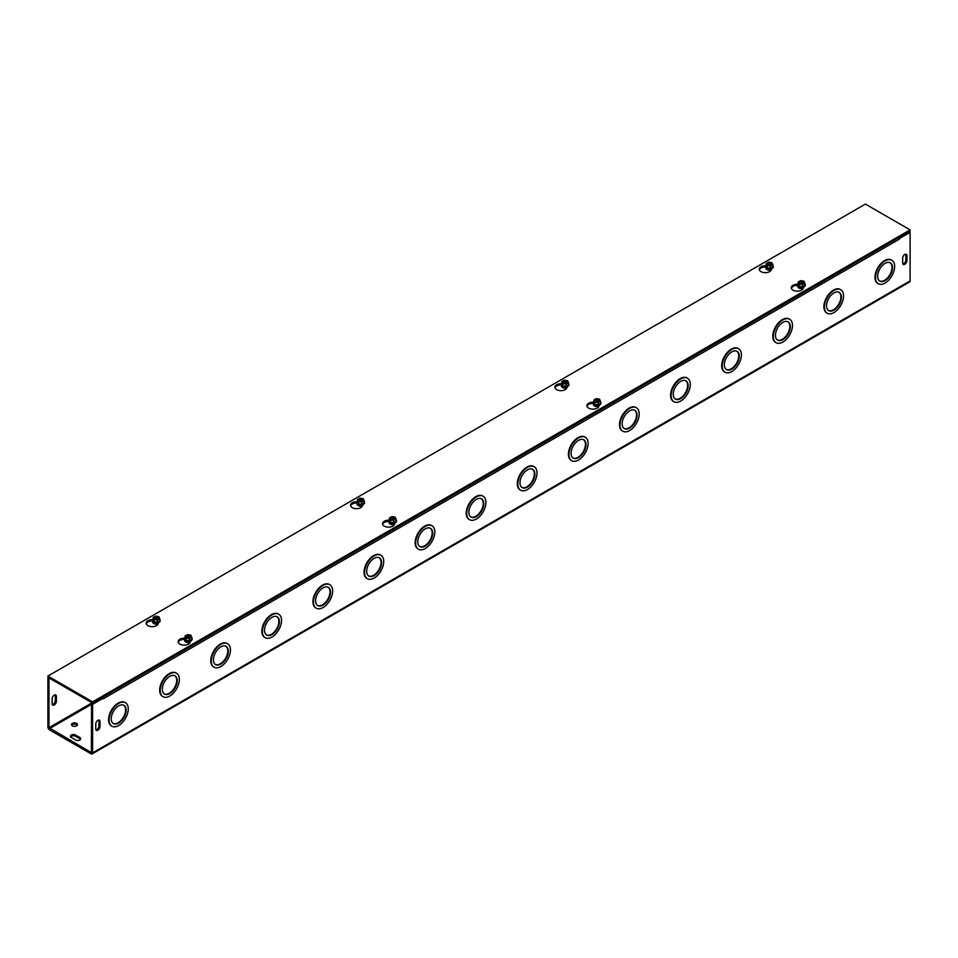 <?xml version="1.0" encoding="UTF-8"?>
<svg xmlns="http://www.w3.org/2000/svg" width="958" height="958" viewBox="0 0 958 958"><rect width="100%" height="100%" fill="white"/><g stroke="black" fill="none" stroke-linecap="round" stroke-linejoin="round"><path stroke-width="1.44" d="M111.236 718.775A10.538 6.083 120 0 0 113.415 723.589A10.538 6.083 120 0 0 123.953 717.506A10.538 6.083 120 0 0 123.953 705.339A10.538 6.083 120 0 0 115.834 708.166A10.538 6.083 120 0 0 111.236 718.775M113.152 723.434A10.538 6.083 120 0 0 123.426 717.207A10.538 6.083 120 0 0 123.678 705.208M109.104 719.997A13.544 7.82 120 0 0 111.906 726.2A13.544 7.82 120 0 0 125.45 718.38A13.544 7.82 120 0 0 125.45 702.741A13.544 7.82 120 0 0 115.02 706.369A13.544 7.82 120 0 0 109.104 719.997M111.643 726.044A13.544 7.82 -60 0 1 111.379 725.901A13.544 7.82 -60 0 1 108.577 719.697A13.544 7.82 -60 0 1 114.493 706.058A13.544 7.82 -60 0 1 124.923 702.43A13.544 7.82 -60 0 1 125.187 702.597M162.321 689.269A10.538 6.083 120 0 0 164.501 694.095A10.538 6.083 120 0 0 175.039 688.012A10.538 6.083 120 0 0 175.039 675.845A10.538 6.083 120 0 0 166.92 678.671A10.538 6.083 120 0 0 162.321 689.269M164.249 693.927A10.538 6.083 120 0 0 174.512 687.712A10.538 6.083 120 0 0 174.775 675.701M160.19 690.502A13.544 7.82 120 0 0 163.004 696.705A13.544 7.82 120 0 0 176.547 688.886A13.544 7.82 120 0 0 176.547 673.235A13.544 7.82 120 0 0 166.105 676.863A13.544 7.82 120 0 0 160.19 690.502M162.74 696.538A13.544 7.82 -60 0 1 162.477 696.394A13.544 7.82 -60 0 1 159.663 690.191A13.544 7.82 -60 0 1 165.578 676.564A13.544 7.82 -60 0 1 176.021 672.935A13.544 7.82 -60 0 1 176.284 673.091M213.418 659.775A10.538 6.083 120 0 0 215.598 664.601A10.538 6.083 120 0 0 226.136 658.517A10.538 6.083 120 0 0 226.136 646.351A10.538 6.083 120 0 0 218.017 649.165A10.538 6.083 120 0 0 213.418 659.775M215.346 664.433A10.538 6.083 120 0 0 225.609 658.206A10.538 6.083 120 0 0 225.86 646.207M211.287 661.008A13.544 7.82 120 0 0 214.089 667.199A13.544 7.82 120 0 0 227.645 659.379A13.544 7.82 120 0 0 227.645 643.74A13.544 7.82 120 0 0 217.203 647.369A13.544 7.82 120 0 0 211.287 661.008M213.838 667.043A13.544 7.82 -60 0 1 213.562 666.9A13.544 7.82 -60 0 1 210.76 660.697A13.544 7.82 -60 0 1 216.676 647.069A13.544 7.82 -60 0 1 227.118 643.429A13.544 7.82 -60 0 1 227.369 643.596M264.516 630.28A10.538 6.083 120 0 0 266.695 635.094A10.538 6.083 120 0 0 277.233 629.011A10.538 6.083 120 0 0 277.233 616.844A10.538 6.083 120 0 0 269.114 619.67A10.538 6.083 120 0 0 264.516 630.28M266.432 634.938A10.538 6.083 120 0 0 276.706 628.711A10.538 6.083 120 0 0 276.958 616.701M262.384 631.502A13.544 7.82 120 0 0 265.186 637.705A13.544 7.82 120 0 0 278.73 629.885A13.544 7.82 120 0 0 278.73 614.246A13.544 7.82 120 0 0 268.3 617.874A13.544 7.82 120 0 0 262.384 631.502M264.923 637.549A13.544 7.82 -60 0 1 264.659 637.405A13.544 7.82 -60 0 1 261.857 631.202A13.544 7.82 -60 0 1 267.773 617.563A13.544 7.82 -60 0 1 278.203 613.934A13.544 7.82 -60 0 1 278.467 614.102M315.601 600.774A10.538 6.083 120 0 0 317.781 605.6A10.538 6.083 120 0 0 328.319 599.516A10.538 6.083 120 0 0 328.319 587.35A10.538 6.083 120 0 0 320.2 590.176A10.538 6.083 120 0 0 315.601 600.774M317.529 605.432A10.538 6.083 120 0 0 327.792 599.217A10.538 6.083 120 0 0 328.055 587.206M313.47 602.007A13.544 7.82 120 0 0 316.284 608.21A13.544 7.82 120 0 0 329.827 600.391A13.544 7.82 120 0 0 329.827 584.739A13.544 7.82 120 0 0 319.385 588.368A13.544 7.82 120 0 0 313.47 602.007M316.02 608.043A13.544 7.82 -60 0 1 315.757 607.899A13.544 7.82 -60 0 1 312.943 601.696A13.544 7.82 -60 0 1 318.858 588.068A13.544 7.82 -60 0 1 329.301 584.44A13.544 7.82 -60 0 1 329.564 584.596M366.698 571.279A10.538 6.083 120 0 0 368.878 576.105A10.538 6.083 120 0 0 379.416 570.022A10.538 6.083 120 0 0 379.416 557.855A10.538 6.083 120 0 0 371.297 560.669A10.538 6.083 120 0 0 366.698 571.279M368.626 575.938A10.538 6.083 120 0 0 378.889 569.711A10.538 6.083 120 0 0 379.14 557.712M364.567 572.513A13.544 7.82 120 0 0 367.369 578.704A13.544 7.82 120 0 0 380.925 570.884A13.544 7.82 120 0 0 380.925 555.245A13.544 7.82 120 0 0 370.483 558.873A13.544 7.82 120 0 0 364.567 572.513M367.118 578.548A13.544 7.82 -60 0 1 366.842 578.404A13.544 7.82 -60 0 1 364.04 572.201A13.544 7.82 -60 0 1 369.956 558.574A13.544 7.82 -60 0 1 380.398 554.933A13.544 7.82 -60 0 1 380.649 555.101M417.796 541.785A10.538 6.083 120 0 0 419.975 546.599A10.538 6.083 120 0 0 430.513 540.516A10.538 6.083 120 0 0 430.513 528.349A10.538 6.083 120 0 0 422.394 531.175A10.538 6.083 120 0 0 417.796 541.785M419.712 546.443A10.538 6.083 120 0 0 429.986 540.216A10.538 6.083 120 0 0 430.238 528.205M415.664 543.006A13.544 7.82 120 0 0 418.466 549.209A13.544 7.82 120 0 0 432.01 541.39A13.544 7.82 120 0 0 432.01 525.75A13.544 7.82 120 0 0 421.58 529.379A13.544 7.82 120 0 0 415.664 543.006M418.203 549.054A13.544 7.82 -60 0 1 417.939 548.91A13.544 7.82 -60 0 1 415.137 542.707A13.544 7.82 -60 0 1 421.053 529.067A13.544 7.82 -60 0 1 431.483 525.439A13.544 7.82 -60 0 1 431.747 525.607M468.881 512.279A10.538 6.083 120 0 0 471.061 517.104A10.538 6.083 120 0 0 481.599 511.021A10.538 6.083 120 0 0 481.599 498.855A10.538 6.083 120 0 0 473.48 501.681A10.538 6.083 120 0 0 468.881 512.279M470.809 516.937A10.538 6.083 120 0 0 481.072 510.722A10.538 6.083 120 0 0 481.335 498.711M466.75 513.512A13.544 7.82 120 0 0 469.564 519.715A13.544 7.82 120 0 0 483.107 511.895A13.544 7.82 120 0 0 483.107 496.244A13.544 7.82 120 0 0 472.665 499.872A13.544 7.82 120 0 0 466.75 513.512M469.3 519.547A13.544 7.82 -60 0 1 469.037 519.404A13.544 7.82 -60 0 1 466.223 513.201A13.544 7.82 -60 0 1 472.138 499.573A13.544 7.82 -60 0 1 482.581 495.945A13.544 7.82 -60 0 1 482.844 496.1M519.978 482.784A10.538 6.083 120 0 0 522.158 487.61A10.538 6.083 120 0 0 532.696 481.527A10.538 6.083 120 0 0 532.696 469.36A10.538 6.083 120 0 0 524.577 472.174A10.538 6.083 120 0 0 519.978 482.784M521.906 487.442A10.538 6.083 120 0 0 532.169 481.215A10.538 6.083 120 0 0 532.42 469.216M517.847 484.018A13.544 7.82 120 0 0 520.649 490.209A13.544 7.82 120 0 0 534.205 482.389A13.544 7.82 120 0 0 534.205 466.75A13.544 7.82 120 0 0 523.763 470.378A13.544 7.82 120 0 0 517.847 484.018M520.398 490.053A13.544 7.82 -60 0 1 520.122 489.909A13.544 7.82 -60 0 1 517.32 483.706A13.544 7.82 -60 0 1 523.236 470.067A13.544 7.82 -60 0 1 533.678 466.438A13.544 7.82 -60 0 1 533.929 466.606M571.076 453.29A10.538 6.083 120 0 0 573.255 458.104A10.538 6.083 120 0 0 583.793 452.02A10.538 6.083 120 0 0 583.793 439.854A10.538 6.083 120 0 0 575.674 442.68A10.538 6.083 120 0 0 571.076 453.29M572.992 457.948A10.538 6.083 120 0 0 583.266 451.721A10.538 6.083 120 0 0 583.518 439.71M568.944 454.511A13.544 7.82 120 0 0 571.746 460.714A13.544 7.82 120 0 0 585.29 452.894A13.544 7.82 120 0 0 585.29 437.255A13.544 7.82 120 0 0 574.86 440.884A13.544 7.82 120 0 0 568.944 454.511M571.483 460.559A13.544 7.82 -60 0 1 571.219 460.415A13.544 7.82 -60 0 1 568.417 454.212A13.544 7.82 -60 0 1 574.333 440.572A13.544 7.82 -60 0 1 584.763 436.944A13.544 7.82 -60 0 1 585.027 437.111M622.161 423.783A10.538 6.083 120 0 0 624.341 428.609A10.538 6.083 120 0 0 634.879 422.526A10.538 6.083 120 0 0 634.879 410.359A10.538 6.083 120 0 0 626.76 413.185A10.538 6.083 120 0 0 622.161 423.783M624.089 428.442A10.538 6.083 120 0 0 634.352 422.227A10.538 6.083 120 0 0 634.615 410.216M620.03 425.017A13.544 7.82 120 0 0 622.844 431.22A13.544 7.82 120 0 0 636.387 423.4A13.544 7.82 120 0 0 636.387 407.749A13.544 7.82 120 0 0 625.945 411.377A13.544 7.82 120 0 0 620.03 425.017M622.58 431.052A13.544 7.82 -60 0 1 622.317 430.908A13.544 7.82 -60 0 1 619.503 424.705A13.544 7.82 -60 0 1 625.418 411.078A13.544 7.82 -60 0 1 635.861 407.449A13.544 7.82 -60 0 1 636.124 407.605M673.258 394.289A10.538 6.083 120 0 0 675.438 399.115A10.538 6.083 120 0 0 685.976 393.031A10.538 6.083 120 0 0 685.976 380.865A10.538 6.083 120 0 0 677.857 383.679A10.538 6.083 120 0 0 673.258 394.289M675.186 398.947A10.538 6.083 120 0 0 685.449 392.72A10.538 6.083 120 0 0 685.7 380.721M671.127 395.51A13.544 7.82 120 0 0 673.929 401.713A13.544 7.82 120 0 0 687.485 393.894A13.544 7.82 120 0 0 687.485 378.254A13.544 7.82 120 0 0 677.043 381.883A13.544 7.82 120 0 0 671.127 395.51M673.678 401.558A13.544 7.82 -60 0 1 673.402 401.414A13.544 7.82 -60 0 1 670.6 395.211A13.544 7.82 -60 0 1 676.516 381.571A13.544 7.82 -60 0 1 686.958 377.943A13.544 7.82 -60 0 1 687.209 378.111M899.358 238.446L899.454 239.117L103.248 698.801L102.183 697.568L91.537 703.711L91.381 752.605L48.966 727.685L92.076 702.789M48.966 677.905L47.9 678.515L47.9 727.074A2.263 1.305 -120 0 0 49.493 729.84L91.01 753.802A2.263 1.305 -120 0 0 92.136 753.91A2.263 1.305 -120 0 0 92.603 752.88L92.603 704.334L103.248 698.19M899.454 238.494L910.1 232.351L910.1 280.91A2.263 1.305 60 0 1 909.633 281.939L92.136 753.91M724.763 372.063A13.544 7.82 -60 0 1 724.499 371.92A13.544 7.82 -60 0 1 721.697 365.716A13.544 7.82 -60 0 1 727.613 352.077A13.544 7.82 -60 0 1 738.043 348.449A13.544 7.82 -60 0 1 738.307 348.616M775.86 342.557A13.544 7.82 -60 0 1 775.597 342.413A13.544 7.82 -60 0 1 772.783 336.21A13.544 7.82 -60 0 1 778.698 322.583A13.544 7.82 -60 0 1 789.141 318.954A13.544 7.82 -60 0 1 789.404 319.11M826.958 313.062A13.544 7.82 -60 0 1 826.682 312.919A13.544 7.82 -60 0 1 823.88 306.716A13.544 7.82 -60 0 1 829.796 293.076A13.544 7.82 -60 0 1 840.238 289.448A13.544 7.82 -60 0 1 840.489 289.615M878.043 283.568A13.544 7.82 -60 0 1 877.779 283.424A13.544 7.82 -60 0 1 874.977 277.221A13.544 7.82 -60 0 1 880.893 263.582A13.544 7.82 -60 0 1 891.323 259.953A13.544 7.82 -60 0 1 891.587 260.109M95.752 724.02A3.006 1.736 -60 0 1 97.069 720.991A3.006 1.736 -60 0 1 99.392 720.188A3.006 1.736 -60 0 1 100.015 721.566L100.015 726.475A3.006 1.736 -60 0 1 98.698 729.505A3.006 1.736 -60 0 1 96.387 730.319A3.006 1.736 -60 0 1 95.752 728.942L95.752 724.02M902.687 258.145A3.006 1.736 -60 0 1 904.005 255.115A3.006 1.736 -60 0 1 906.328 254.301A3.006 1.736 -60 0 1 906.951 255.678L906.951 260.6A3.006 1.736 -60 0 1 905.633 263.63A3.006 1.736 -60 0 1 903.31 264.432A3.006 1.736 -60 0 1 902.687 263.055L902.687 258.145M724.356 364.794A10.538 6.083 120 0 0 726.535 369.608A10.538 6.083 120 0 0 737.073 363.525A10.538 6.083 120 0 0 737.073 351.358A10.538 6.083 120 0 0 728.954 354.185A10.538 6.083 120 0 0 724.356 364.794M726.272 369.453A10.538 6.083 120 0 0 736.546 363.226A10.538 6.083 120 0 0 736.798 351.215M722.224 366.016A13.544 7.82 120 0 0 725.026 372.219A13.544 7.82 120 0 0 738.57 364.399A13.544 7.82 120 0 0 738.57 348.748A13.544 7.82 120 0 0 728.14 352.388A13.544 7.82 120 0 0 722.224 366.016M775.441 335.288A10.538 6.083 120 0 0 777.621 340.114A10.538 6.083 120 0 0 788.159 334.031A10.538 6.083 120 0 0 788.159 321.864A10.538 6.083 120 0 0 780.04 324.69A10.538 6.083 120 0 0 775.441 335.288M777.369 339.946A10.538 6.083 120 0 0 787.632 333.731A10.538 6.083 120 0 0 787.895 321.72M773.31 336.521A13.544 7.82 120 0 0 776.124 342.724A13.544 7.82 120 0 0 789.667 334.905A13.544 7.82 120 0 0 789.667 319.254A13.544 7.82 120 0 0 779.225 322.882A13.544 7.82 120 0 0 773.31 336.521M826.538 305.794A10.538 6.083 120 0 0 828.718 310.62A10.538 6.083 120 0 0 839.256 304.536A10.538 6.083 120 0 0 839.256 292.37A10.538 6.083 120 0 0 831.137 295.184A10.538 6.083 120 0 0 826.538 305.794M828.466 310.452A10.538 6.083 120 0 0 838.729 304.225A10.538 6.083 120 0 0 838.98 292.226M824.407 307.015A13.544 7.82 120 0 0 827.209 313.218A13.544 7.82 120 0 0 840.765 305.398A13.544 7.82 120 0 0 840.765 289.759A13.544 7.82 120 0 0 830.323 293.387A13.544 7.82 120 0 0 824.407 307.015M877.636 276.299A10.538 6.083 120 0 0 879.815 281.113A10.538 6.083 120 0 0 890.353 275.03A10.538 6.083 120 0 0 890.353 262.863A10.538 6.083 120 0 0 882.234 265.689A10.538 6.083 120 0 0 877.636 276.299M879.552 280.957A10.538 6.083 120 0 0 889.826 274.73A10.538 6.083 120 0 0 890.078 262.72M875.504 277.521A13.544 7.82 120 0 0 878.306 283.724A13.544 7.82 120 0 0 891.85 275.904A13.544 7.82 120 0 0 891.85 260.253A13.544 7.82 120 0 0 881.42 263.893A13.544 7.82 120 0 0 875.504 277.521M52.307 704.645A3.006 1.736 120 0 0 55.313 700.669L55.313 695.748A3.006 1.736 120 0 0 55.121 694.849M95.944 729.84A3.006 1.736 120 0 0 98.949 725.865L98.949 720.943A3.006 1.736 120 0 0 98.758 720.045M902.879 263.965A3.006 1.736 120 0 0 905.885 259.989L905.885 255.067A3.006 1.736 120 0 0 905.693 254.169M52.115 698.825A3.006 1.736 -60 0 1 53.432 695.795A3.006 1.736 -60 0 1 55.744 694.993A3.006 1.736 -60 0 1 56.378 696.37L56.378 701.28A3.006 1.736 -60 0 1 55.061 704.31A3.006 1.736 -60 0 1 52.738 705.124A3.006 1.736 -60 0 1 52.115 703.747L52.115 698.825M75.574 739.971L71.323 737.516A3.006 1.736 180 0 1 70.437 736.283A3.006 1.736 180 0 1 72.293 734.678A3.006 1.736 180 0 1 75.574 735.061L79.837 737.516A3.006 1.736 180 0 1 80.712 738.75A3.006 1.736 180 0 1 78.855 740.354A3.006 1.736 180 0 1 75.574 739.971M80.52 739.36A3.006 1.736 0 0 0 79.837 738.75L75.574 736.283A3.006 1.736 0 0 0 70.629 736.906M76.64 723.386A3.006 1.736 180 0 1 77.526 724.607A3.006 1.736 180 0 1 74.508 726.344A3.006 1.736 180 0 1 71.503 724.607A3.006 1.736 180 0 1 73.359 723.003A3.006 1.736 180 0 1 76.64 723.386M77.323 725.23A3.006 1.736 0 0 0 76.64 724.607A3.006 1.736 0 0 0 71.694 725.23M103.165 698.143A2.263 1.305 -120 0 0 102.781 697.22M910.1 232.351L909.034 231.74L898.987 237.536A2.263 1.305 60 0 1 899.454 239.117M50.032 678.515L48.966 679.138L48.966 727.685M48.966 679.138L47.9 678.515M91.537 703.711L92.603 704.334M771.885 268.456L771.118 270.108A6.023 3.473 180 0 1 764.52 272.659A6.023 3.473 180 0 1 759.275 269.21A6.023 3.473 180 0 1 763.742 265.845L766.196 265.474M765.801 266.647A3.76 2.167 0 0 0 765.801 266.755L763.742 267.078A6.023 3.473 0 0 0 759.371 269.821M567.507 386.457L566.741 388.098A6.023 3.473 180 0 1 560.143 390.648A6.023 3.473 180 0 1 554.91 387.2A6.023 3.473 180 0 1 559.364 383.847L561.831 383.463M561.424 384.637A3.76 2.167 0 0 0 561.424 384.745L559.364 385.068A6.023 3.473 0 0 0 555.005 387.822M363.142 504.447L362.375 506.099A6.023 3.473 180 0 1 355.765 508.638A6.023 3.473 180 0 1 350.532 505.201A6.023 3.473 180 0 1 354.999 501.836L357.454 501.453M357.047 502.746L354.999 503.07A6.023 3.473 0 0 0 350.628 505.812M797.798 285.125A3.76 2.167 0 0 0 797.798 285.221L795.739 285.556A6.023 3.473 0 0 0 791.38 288.298M803.882 286.933L803.115 288.586A6.023 3.473 180 0 1 796.517 291.136A6.023 3.473 180 0 1 791.284 287.687A6.023 3.473 180 0 1 795.739 284.322L798.206 283.951M593.421 403.234L591.373 403.546A6.023 3.473 0 0 0 587.003 406.288M599.516 404.935L598.75 406.575A6.023 3.473 180 0 1 592.14 409.126A6.023 3.473 180 0 1 586.907 405.677A6.023 3.473 180 0 1 591.373 402.324L593.828 401.941M389.056 521.104A3.76 2.167 0 0 0 389.056 521.212L386.996 521.547A6.023 3.473 0 0 0 382.625 524.289M395.139 522.924L394.373 524.577A6.023 3.473 180 0 1 387.774 527.116A6.023 3.473 180 0 1 382.529 523.667A6.023 3.473 180 0 1 386.996 520.314L389.451 519.931M158.765 622.437L157.998 624.089A6.023 3.473 180 0 1 151.4 626.64A6.023 3.473 180 0 1 146.155 623.191A6.023 3.473 180 0 1 150.622 619.838L153.076 619.455M152.681 620.628A3.76 2.167 0 0 0 152.681 620.736L150.622 621.059A6.023 3.473 0 0 0 146.251 623.802M184.678 639.106A3.76 2.167 0 0 0 184.678 639.214L182.619 639.537A6.023 3.473 0 0 0 178.26 642.279M190.762 640.914L189.995 642.567A6.023 3.473 180 0 1 183.397 645.117A6.023 3.473 180 0 1 178.164 641.668A6.023 3.473 180 0 1 182.619 638.303L185.086 637.932M92.603 701.867L47.9 676.061L865.397 204.09L910.1 229.896L92.603 701.867L92.603 703.1L910.1 231.129L910.1 229.896M92.603 703.1L47.9 677.294L47.9 676.061M191.061 637.501A3.473 2.012 0 0 1 191.804 639.333L189.337 640.758L185.984 640.231L185.086 638.291A3.473 2.012 0 0 0 185.984 640.231A3.473 2.012 0 0 0 189.337 640.758A3.473 2.012 0 0 0 191.804 639.333L190.989 635.322L185.888 638.962L185.888 637.777L190.558 635.669M185.888 637.777L185.086 636.028L187.54 634.615L190.558 635.082M185.086 638.291L185.086 636.028M185.984 640.231L185.984 639.154M186.199 637.609A2.886 1.665 180 0 1 186.403 635.37A2.886 1.665 180 0 1 190.259 635.262M190.69 635.501A2.886 1.665 180 0 1 190.486 637.729A2.886 1.665 180 0 1 186.618 637.848M191.804 637.07L189.337 638.495L186.319 638.028M186.451 637.657A2.527 1.461 180 0 1 186.654 635.717A2.527 1.461 180 0 1 190.007 635.597M190.426 635.849A2.527 1.461 180 0 1 190.235 637.777A2.527 1.461 180 0 1 186.882 637.896M191.804 638.016A3.76 2.167 180 0 1 192.079 638.435A3.76 2.167 180 0 1 192.199 638.998A3.76 2.167 180 0 1 189.421 641.094A3.76 2.167 180 0 1 184.81 639.561A3.76 2.167 180 0 1 184.678 638.998A3.76 2.167 180 0 1 185.086 638.016M189.337 640.758L189.337 638.495M184.678 638.998L184.678 639.214A3.76 2.167 0 0 0 184.81 639.764A3.76 2.167 0 0 0 188.93 641.357A3.76 2.167 0 0 0 192.199 639.214A3.76 2.167 0 0 0 192.199 639.106M186.99 642.315A2.179 1.257 180 0 1 186.331 641.704A2.179 1.257 180 0 1 186.259 641.369L186.259 641.453A2.179 1.257 0 0 0 186.259 641.453A2.179 1.257 0 0 0 186.331 641.776A2.179 1.257 0 0 0 186.738 642.231M190.139 642.231A2.179 1.257 0 0 0 190.163 642.219L185.601 641.561A3.197 1.844 180 0 1 185.289 640.387M186.271 640.986A2.179 1.257 0 0 0 186.331 641.165A2.179 1.257 0 0 0 188.594 642.1A2.179 1.257 0 0 0 190.606 640.986M190.582 640.998A2.179 1.257 180 0 1 188.522 642.016A2.179 1.257 180 0 1 186.331 641.094M187.181 641.249A2.179 1.257 0 0 0 189.708 641.249M189.157 641.345A2.179 1.257 180 0 1 187.72 641.345M159.064 619.024A3.473 2.012 0 0 1 159.794 620.856L157.34 622.281L153.987 621.754L153.076 619.814A3.473 2.012 0 0 0 153.987 621.754A3.473 2.012 0 0 0 157.34 622.281A3.473 2.012 0 0 0 159.794 620.856L158.992 616.856L153.891 620.485L153.891 619.299L158.561 617.192M153.891 619.299L153.076 617.563L155.543 616.138L158.561 616.605M153.076 619.814L153.076 617.563M153.987 621.754L153.987 620.676M159.794 618.593L157.34 620.018L154.322 619.551M158.681 617.024A2.886 1.665 180 0 1 158.477 619.251A2.886 1.665 180 0 1 154.621 619.371M154.19 619.131A2.886 1.665 180 0 1 154.394 616.892A2.886 1.665 180 0 1 158.262 616.784M158.429 617.371A2.527 1.461 180 0 1 158.226 619.311A2.527 1.461 180 0 1 154.873 619.419M154.454 619.179A2.527 1.461 180 0 1 154.645 617.239A2.527 1.461 180 0 1 157.998 617.12M159.794 619.539A3.76 2.167 180 0 1 160.07 619.958A3.76 2.167 180 0 1 160.202 620.521A3.76 2.167 180 0 1 156.932 622.676A3.76 2.167 180 0 1 152.801 621.083A3.76 2.167 180 0 1 152.681 620.521A3.76 2.167 180 0 1 153.076 619.539M157.34 622.281L157.34 620.018M152.681 620.521L152.681 620.736A3.76 2.167 0 0 0 156.441 622.904A3.76 2.167 0 0 0 160.202 620.736A3.76 2.167 0 0 0 160.202 620.628M154.262 622.94A2.179 1.257 0 0 0 154.262 622.975A2.179 1.257 0 0 0 154.741 623.754M153.28 621.922A3.197 1.844 180 0 0 153.603 623.083A3.197 1.844 180 0 0 154.178 623.538A3.197 1.844 180 0 0 158.13 623.802A2.179 1.257 0 0 0 158.154 623.742M154.992 623.838A2.179 1.257 180 0 1 154.262 622.892A2.179 1.257 180 0 1 154.31 622.628M154.274 622.508A2.179 1.257 0 0 0 156.441 623.622A2.179 1.257 0 0 0 158.609 622.508A2.179 1.257 180 0 1 156.441 623.55A2.179 1.257 180 0 1 154.298 622.52M155.172 622.784A2.179 1.257 0 0 0 157.699 622.784M157.16 622.868A2.179 1.257 180 0 1 155.723 622.868M395.438 519.499A3.473 2.012 0 0 1 396.169 521.344L393.714 522.757L390.361 522.242L389.451 520.302A3.473 2.012 0 0 0 390.361 522.242A3.473 2.012 0 0 0 393.714 522.757A3.473 2.012 0 0 0 396.169 521.344L395.367 517.332L390.265 520.96L390.265 519.787L394.935 517.679M390.265 519.787L389.451 518.038L391.918 516.625L394.935 517.092M389.451 520.302L389.451 518.038M390.361 522.242L390.361 521.164M390.565 519.607A2.886 1.665 180 0 1 390.768 517.38A2.886 1.665 180 0 1 394.636 517.26M395.055 517.512A2.886 1.665 180 0 1 394.864 519.739A2.886 1.665 180 0 1 390.996 519.859M396.169 519.08L393.714 520.493L390.696 520.026M390.828 519.655A2.527 1.461 180 0 1 391.032 517.727A2.527 1.461 180 0 1 394.373 517.607M394.804 517.859A2.527 1.461 180 0 1 394.6 519.787A2.527 1.461 180 0 1 391.247 519.907M396.169 520.026A3.76 2.167 180 0 1 396.444 520.445A3.76 2.167 180 0 1 396.576 520.996A3.76 2.167 180 0 1 393.786 523.104A3.76 2.167 180 0 1 389.176 521.559A3.76 2.167 180 0 1 389.056 520.996A3.76 2.167 180 0 1 389.451 520.026M393.714 522.757L393.714 520.493M389.056 520.996L389.056 521.212A3.76 2.167 0 0 0 389.176 521.775A3.76 2.167 0 0 0 393.307 523.367A3.76 2.167 0 0 0 396.576 521.212A3.76 2.167 0 0 0 396.576 521.104M391.367 524.313A2.179 1.257 180 0 1 390.708 523.703A2.179 1.257 180 0 1 390.636 523.379L390.636 523.451A2.179 1.257 0 0 0 390.636 523.451A2.179 1.257 0 0 0 390.708 523.786A2.179 1.257 0 0 0 391.115 524.242M389.655 522.397A3.197 1.844 180 0 0 389.978 523.559A3.197 1.844 180 0 0 390.553 524.014A3.197 1.844 180 0 0 394.504 524.277A2.179 1.257 0 0 0 394.528 524.23M390.648 522.996A2.179 1.257 0 0 0 390.708 523.176A2.179 1.257 0 0 0 392.972 524.098A2.179 1.257 0 0 0 394.983 522.996M394.959 522.996A2.179 1.257 180 0 1 392.9 524.026A2.179 1.257 180 0 1 390.708 523.092A2.179 1.257 180 0 1 390.672 522.996M391.547 523.26A2.179 1.257 0 0 0 394.073 523.26M393.534 523.343A2.179 1.257 180 0 1 392.097 523.343M363.429 501.022A3.473 2.012 0 0 1 364.172 502.866L361.717 504.279L358.352 503.764L357.454 501.824A3.473 2.012 0 0 0 358.352 503.764A3.473 2.012 0 0 0 361.717 504.279A3.473 2.012 0 0 0 364.172 502.866L363.357 498.855L358.268 502.483L358.268 501.309L362.938 499.202M358.268 501.309L357.454 499.561L359.909 498.148L362.938 498.615M357.454 501.824L357.454 499.561M358.352 503.764L358.352 502.687M364.172 500.603L361.717 502.016L358.687 501.549M363.058 499.034A2.886 1.665 180 0 1 362.854 501.262A2.886 1.665 180 0 1 358.999 501.381M358.567 501.13A2.886 1.665 180 0 1 358.771 498.902A2.886 1.665 180 0 1 362.627 498.783M362.807 499.381A2.527 1.461 180 0 1 362.603 501.309A2.527 1.461 180 0 1 359.25 501.429M358.819 501.178A2.527 1.461 180 0 1 359.022 499.25A2.527 1.461 180 0 1 362.375 499.13M364.172 501.549A3.76 2.167 180 0 1 364.447 501.968A3.76 2.167 180 0 1 364.579 502.531A3.76 2.167 180 0 1 361.31 504.686A3.76 2.167 180 0 1 357.178 503.094A3.76 2.167 180 0 1 357.047 502.531A3.76 2.167 180 0 1 357.454 501.549M361.717 504.279L361.717 502.016M357.059 502.627A3.76 2.167 0 0 0 357.047 502.734A3.76 2.167 0 0 0 360.807 504.914A3.76 2.167 0 0 0 364.579 502.734A3.76 2.167 0 0 0 364.567 502.627M359.37 505.848A2.179 1.257 180 0 1 358.639 504.902A2.179 1.257 0 0 0 358.639 504.974A2.179 1.257 0 0 0 359.106 505.764M362.519 505.764A2.179 1.257 0 0 0 362.531 505.752L357.969 505.082A3.197 1.844 180 0 1 357.657 503.92M358.651 504.519A2.179 1.257 0 0 0 360.807 505.632A2.179 1.257 0 0 0 362.974 504.519A2.179 1.257 180 0 1 360.807 505.549A2.179 1.257 180 0 1 358.675 504.519M359.549 504.782A2.179 1.257 0 0 0 362.076 504.782M361.537 504.866A2.179 1.257 180 0 1 360.088 504.866M599.816 401.51A3.473 2.012 0 0 1 600.546 403.342L598.091 404.767L594.726 404.24L593.828 402.312A3.473 2.012 0 0 0 594.726 404.24A3.473 2.012 0 0 0 598.091 404.767A3.473 2.012 0 0 0 600.546 403.342L599.732 399.342L594.643 402.971L594.643 401.785L599.313 399.678M594.643 401.785L593.828 400.049L596.283 398.624L599.313 399.091M593.828 402.312L593.828 400.049M594.726 404.24L594.726 403.162M594.942 401.618A2.886 1.665 180 0 1 595.146 399.39A2.886 1.665 180 0 1 599.001 399.27M599.433 399.51A2.886 1.665 180 0 1 599.229 401.749A2.886 1.665 180 0 1 595.373 401.857M600.546 401.079L598.091 402.504L595.062 402.037M595.193 401.665A2.527 1.461 180 0 1 595.397 399.726A2.527 1.461 180 0 1 598.75 399.618M599.181 399.857A2.527 1.461 180 0 1 598.978 401.797A2.527 1.461 180 0 1 595.625 401.905M600.546 402.025A3.76 2.167 180 0 1 600.822 402.444A3.76 2.167 180 0 1 600.953 403.007A3.76 2.167 180 0 1 598.163 405.102A3.76 2.167 180 0 1 593.553 403.569A3.76 2.167 180 0 1 593.421 403.007A3.76 2.167 180 0 1 593.828 402.025M598.091 404.767L598.091 402.504M593.433 403.114A3.76 2.167 0 0 0 593.421 403.222A3.76 2.167 0 0 0 593.553 403.785A3.76 2.167 0 0 0 597.684 405.378A3.76 2.167 0 0 0 600.953 403.222A3.76 2.167 0 0 0 600.941 403.114M595.744 406.324A2.179 1.257 180 0 1 595.086 405.713A2.179 1.257 180 0 1 595.014 405.39A2.179 1.257 0 0 0 595.014 405.462A2.179 1.257 0 0 0 595.086 405.785A2.179 1.257 0 0 0 595.481 406.252M598.894 406.252A2.179 1.257 0 0 0 598.906 406.24L594.343 405.569A3.197 1.844 180 0 1 594.032 404.408M595.086 405.174A2.179 1.257 0 0 0 597.349 406.108A2.179 1.257 0 0 0 599.349 404.995A2.179 1.257 180 0 1 597.277 406.036A2.179 1.257 180 0 1 595.086 405.102A2.179 1.257 180 0 1 595.05 405.006A2.179 1.257 0 0 0 595.086 405.174M595.924 405.27A2.179 1.257 0 0 0 598.451 405.27M597.912 405.354A2.179 1.257 180 0 1 596.463 405.354M567.807 383.032A3.473 2.012 0 0 1 568.549 384.865L566.082 386.29L562.729 385.775L561.831 383.835A3.473 2.012 0 0 0 562.729 385.775A3.473 2.012 0 0 0 566.082 386.29A3.473 2.012 0 0 0 568.549 384.865L567.735 380.865L562.633 384.493L562.633 383.32L567.304 381.2M562.633 383.32L561.831 381.571L564.286 380.146L567.304 380.613M561.831 383.835L561.831 381.571M562.729 385.775L562.729 384.685M568.549 382.613L566.082 384.026L563.064 383.559M567.435 381.044A2.886 1.665 180 0 1 567.232 383.272A2.886 1.665 180 0 1 563.364 383.38M562.945 383.14A2.886 1.665 180 0 1 563.136 380.913A2.886 1.665 180 0 1 567.004 380.793M567.172 381.38A2.527 1.461 180 0 1 566.968 383.32A2.527 1.461 180 0 1 563.627 383.44M563.196 383.188A2.527 1.461 180 0 1 563.4 381.248A2.527 1.461 180 0 1 566.753 381.14M568.549 383.547A3.76 2.167 180 0 1 568.824 383.966A3.76 2.167 180 0 1 568.944 384.529A3.76 2.167 180 0 1 565.675 386.685A3.76 2.167 180 0 1 561.556 385.092A3.76 2.167 180 0 1 561.424 384.529A3.76 2.167 180 0 1 561.831 383.547M566.082 386.29L566.082 384.026M561.424 384.529L561.424 384.745A3.76 2.167 0 0 0 565.184 386.912A3.76 2.167 0 0 0 568.944 384.745A3.76 2.167 0 0 0 568.944 384.637M563.735 387.846A2.179 1.257 180 0 1 563.005 386.912L563.005 386.984A2.179 1.257 0 0 0 563.005 386.984A2.179 1.257 0 0 0 563.484 387.774M566.885 387.774A2.179 1.257 0 0 0 566.908 387.762L562.346 387.092A3.197 1.844 180 0 1 562.035 385.93M563.017 386.517A2.179 1.257 0 0 0 565.184 387.631A2.179 1.257 0 0 0 567.352 386.517M567.328 386.529A2.179 1.257 180 0 1 565.184 387.559A2.179 1.257 180 0 1 563.041 386.529M563.927 386.793A2.179 1.257 0 0 0 566.453 386.793M565.903 386.876A2.179 1.257 180 0 1 564.466 386.876M804.181 283.52A3.473 2.012 0 0 1 804.924 285.352L802.457 286.777L799.104 286.25L798.206 284.31A3.473 2.012 0 0 0 799.104 286.25A3.473 2.012 0 0 0 802.457 286.777A3.473 2.012 0 0 0 804.924 285.352L804.109 281.341L799.008 284.981L799.008 283.796L803.678 281.688M799.008 283.796L798.206 282.047L800.66 280.634L803.678 281.101M798.206 284.31L798.206 282.047M799.104 286.25L799.104 285.173M799.319 283.616A2.886 1.665 180 0 1 799.523 281.389A2.886 1.665 180 0 1 803.379 281.269M803.81 281.52A2.886 1.665 180 0 1 803.606 283.748A2.886 1.665 180 0 1 799.738 283.867M804.924 283.089L802.457 284.514L799.439 284.047M799.571 283.676A2.527 1.461 180 0 1 799.774 281.736A2.527 1.461 180 0 1 803.127 281.616M803.546 281.868A2.527 1.461 180 0 1 803.355 283.796A2.527 1.461 180 0 1 800.002 283.915M804.924 284.035A3.76 2.167 180 0 1 805.199 284.454A3.76 2.167 180 0 1 805.319 285.017A3.76 2.167 180 0 1 802.541 287.113A3.76 2.167 180 0 1 797.93 285.58A3.76 2.167 180 0 1 797.798 285.017A3.76 2.167 180 0 1 798.206 284.035M802.457 286.777L802.457 284.514M797.798 285.017L797.798 285.221A3.76 2.167 0 0 0 797.93 285.783A3.76 2.167 0 0 0 802.05 287.376A3.76 2.167 0 0 0 805.319 285.221A3.76 2.167 0 0 0 805.319 285.125M800.11 288.334A2.179 1.257 180 0 1 799.451 287.711A2.179 1.257 180 0 1 799.379 287.388A2.179 1.257 0 0 0 799.379 287.472A2.179 1.257 0 0 0 799.451 287.795A2.179 1.257 0 0 0 799.858 288.25M803.259 288.25A2.179 1.257 0 0 0 803.283 288.238L798.721 287.58A3.197 1.844 180 0 1 798.409 286.406M799.391 287.005A2.179 1.257 0 0 0 799.451 287.184A2.179 1.257 0 0 0 801.714 288.107A2.179 1.257 0 0 0 803.726 287.005M803.702 287.017A2.179 1.257 180 0 1 801.642 288.035A2.179 1.257 180 0 1 799.451 287.113M800.301 287.268A2.179 1.257 0 0 0 802.828 287.268M802.277 287.364A2.179 1.257 180 0 1 800.84 287.364M772.184 265.043A3.473 2.012 0 0 1 772.914 266.875L770.46 268.3L767.107 267.773L766.196 265.833A3.473 2.012 0 0 0 767.107 267.773A3.473 2.012 0 0 0 770.46 268.3A3.473 2.012 0 0 0 772.914 266.875L772.112 262.875L767.011 266.504L767.011 265.318L771.681 263.211M767.011 265.318L766.196 263.582L768.663 262.157L771.681 262.624M766.196 265.833L766.196 263.582M767.107 267.773L767.107 266.695M772.914 264.612L770.46 266.037L767.442 265.57M771.801 263.043A2.886 1.665 180 0 1 771.597 265.27A2.886 1.665 180 0 1 767.741 265.39M767.31 265.15A2.886 1.665 180 0 1 767.514 262.911A2.886 1.665 180 0 1 771.382 262.803M771.549 263.39A2.527 1.461 180 0 1 771.346 265.33A2.527 1.461 180 0 1 767.993 265.438M767.574 265.198A2.527 1.461 180 0 1 767.765 263.258A2.527 1.461 180 0 1 771.118 263.139M772.914 265.558A3.76 2.167 180 0 1 773.19 265.977A3.76 2.167 180 0 1 773.322 266.54A3.76 2.167 180 0 1 770.052 268.695A3.76 2.167 180 0 1 765.921 267.102A3.76 2.167 180 0 1 765.801 266.54A3.76 2.167 180 0 1 766.196 265.558M770.46 268.3L770.46 266.037M765.801 266.54L765.801 266.755A3.76 2.167 0 0 0 769.561 268.923A3.76 2.167 0 0 0 773.322 266.755A3.76 2.167 0 0 0 773.322 266.647M767.382 268.959A2.179 1.257 0 0 0 767.382 268.994A2.179 1.257 0 0 0 767.861 269.773M766.4 267.941A3.197 1.844 180 0 0 766.723 269.102A3.197 1.844 180 0 0 767.298 269.557A3.197 1.844 180 0 0 771.25 269.809A2.179 1.257 0 0 0 771.274 269.761M768.112 269.857A2.179 1.257 180 0 1 767.382 268.911A2.179 1.257 180 0 1 767.43 268.647M767.394 268.527A2.179 1.257 0 0 0 769.561 269.641A2.179 1.257 0 0 0 771.729 268.527A2.179 1.257 180 0 1 769.561 269.569A2.179 1.257 180 0 1 767.418 268.539M768.292 268.803A2.179 1.257 0 0 0 770.819 268.803M770.28 268.887A2.179 1.257 180 0 1 768.843 268.887M765.933 267.318A3.808 2.191 0 0 0 766.867 269.533A3.808 2.191 0 0 0 771.178 269.964M152.813 621.299A3.808 2.191 0 0 0 153.747 623.514A3.808 2.191 0 0 0 158.058 623.945M357.178 503.309A3.808 2.191 0 0 0 358.124 505.525A3.808 2.191 0 0 0 362.435 505.956M561.556 385.32A3.808 2.191 0 0 0 562.49 387.523A3.808 2.191 0 0 0 566.813 387.954M566.885 387.81A3.197 1.844 180 0 1 562.921 387.547A3.197 1.844 180 0 1 562.346 387.092M362.507 505.8A3.197 1.844 180 0 1 358.555 505.537A3.197 1.844 180 0 1 357.969 505.082M803.259 288.286A3.197 1.844 180 0 1 799.295 288.035A3.197 1.844 180 0 1 798.721 287.58M797.93 285.795A3.808 2.191 -0 0 0 798.864 288.011A3.808 2.191 -0 0 0 803.187 288.442M184.81 639.776A3.808 2.191 -0 0 0 185.744 641.992A3.808 2.191 -0 0 0 190.067 642.423M389.188 521.787A3.808 2.191 -0 0 0 390.122 524.002A3.808 2.191 -0 0 0 394.433 524.433M593.553 403.797A3.808 2.191 -0 0 0 594.499 406A3.808 2.191 -0 0 0 598.81 406.431M598.882 406.288A3.197 1.844 180 0 1 594.93 406.024A3.197 1.844 180 0 1 594.343 405.569M190.139 642.267A3.197 1.844 180 0 1 186.175 642.016A3.197 1.844 180 0 1 185.601 641.561M92.603 752.88L910.1 280.91M100.015 721.566L98.949 720.943M100.015 726.475L98.949 725.865M906.951 255.678L905.885 255.067M906.951 260.6L905.885 259.989M55.313 695.748L56.378 696.37M55.313 700.669L56.378 701.28M79.837 738.75L79.837 737.516M75.574 736.283L75.574 735.061M91.537 704.334L49.493 728.607M763.742 265.845L763.742 267.078M559.364 383.847L559.364 385.068M354.999 501.836L354.999 503.07M795.739 284.322L795.739 285.556M591.373 402.324L591.373 403.546M386.996 520.314L386.996 521.547M150.622 619.838L150.622 621.059M182.619 638.303L182.619 639.537M189.876 641.788A1.772 1.03 180 0 1 187.014 641.788M189.792 641.237A1.772 1.03 180 0 1 187.085 641.237M157.866 623.311A1.772 1.03 180 0 1 155.004 623.311M157.795 622.76A1.772 1.03 180 0 1 155.088 622.76M394.241 523.798A1.772 1.03 180 0 1 391.379 523.798M394.169 523.236A1.772 1.03 180 0 1 391.463 523.236M362.244 505.321A1.772 1.03 180 0 1 359.382 505.321M362.172 504.77A1.772 1.03 180 0 1 359.454 504.77M598.618 405.797A1.772 1.03 180 0 1 595.756 405.797M598.546 405.246A1.772 1.03 180 0 1 595.828 405.246M566.621 387.319A1.772 1.03 180 0 1 563.759 387.319M566.537 386.769A1.772 1.03 180 0 1 563.831 386.769M802.996 287.807A1.772 1.03 180 0 1 800.134 287.807M802.912 287.256A1.772 1.03 180 0 1 800.205 287.256M770.986 269.33A1.772 1.03 180 0 1 768.124 269.33M770.915 268.779A1.772 1.03 180 0 1 768.208 268.779M766.723 269.102L771.274 269.773M389.978 523.559L394.528 524.242M153.603 623.083L158.154 623.754"/></g></svg>

